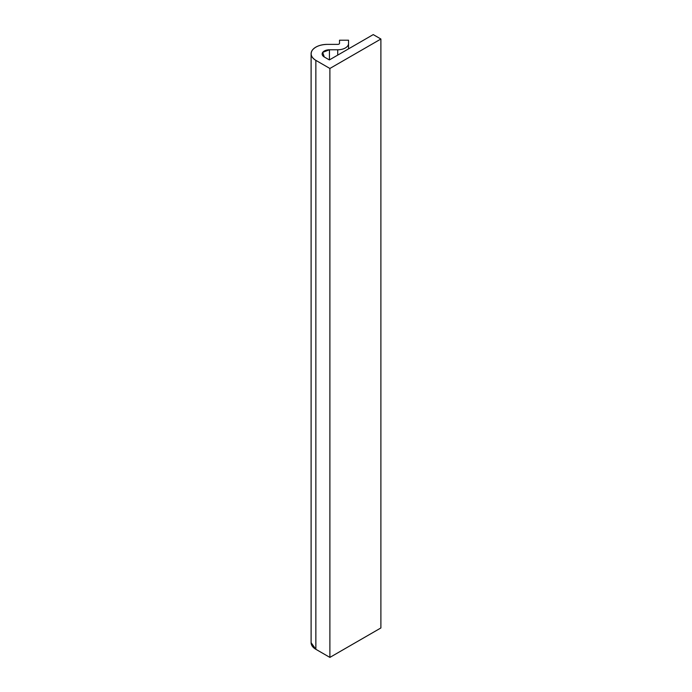 <?xml version="1.0" encoding="UTF-8"?>
<svg xmlns="http://www.w3.org/2000/svg" width="692" height="692" viewBox="0 0 692 692"><rect width="100%" height="100%" fill="white"/><g stroke="black" fill="none" stroke-linecap="round" stroke-linejoin="round"><path stroke-width="1.04" d="M348.543 40.205L339.521 40.205L339.521 43.328A1.799 1.038 180 0 1 337.722 44.374L327.342 44.374C320.344 44.573 315.344 46.502 312.343 50.153C309.99 53.967 311.158 57.367 315.863 60.368L329.885 68.465L380.894 39.02L329.885 68.465L329.885 657.4L380.894 627.955L380.894 39.02L380.894 627.955L329.885 657.4L329.885 68.465L315.863 60.368L315.863 649.304L329.885 657.4L315.863 649.304L315.863 60.368A16.227 9.368 180 0 1 311.106 53.742A16.227 9.368 180 0 1 327.342 44.374L337.722 44.374A1.799 1.038 0 0 0 339.521 43.328L339.521 40.205L348.543 40.205L348.543 48.864L348.543 43.535A10.821 6.245 180 0 1 337.722 49.781L337.722 55.109L337.722 49.781L329.444 49.781L329.444 59.884L329.444 49.781A7.301 4.213 0 0 0 322.143 54.002A7.301 4.213 0 0 0 324.28 56.978L329.375 59.927L373.239 34.6L380.894 39.02L373.239 34.6L329.375 59.927L324.28 56.978L322.697 52.384L329.444 49.781L337.722 49.781A10.821 6.245 0 0 0 348.543 43.535L348.543 40.205L348.543 43.535M311.106 642.678A16.227 9.368 0 0 0 315.863 649.304L311.106 642.678L311.106 53.742"/></g></svg>

